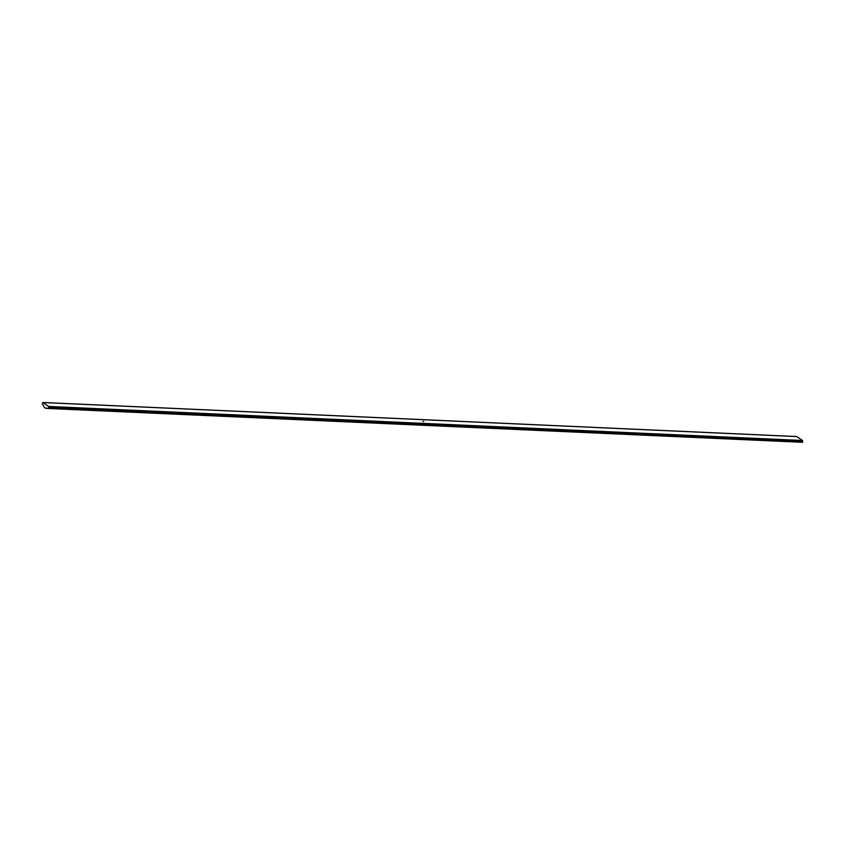 <?xml version="1.0" encoding="UTF-8"?>
<svg xmlns="http://www.w3.org/2000/svg" width="845" height="845" viewBox="0 0 845 845"><rect width="100%" height="100%" fill="white"/><g stroke="black" fill="none" stroke-linecap="round" stroke-linejoin="round"><path stroke-width="1.27" d="M796.677 436.58L802.57 440.509L802.507 442.294L47.669 408.452L801.863 442.262M796.898 436.59L42.958 402.526L48.63 406.456L802.57 440.509M423.683 421.444L422.996 421.401L423.683 421.444M47.669 408.452L47.003 407.987A5.429 3.074 92.6 0 1 45.957 408.262A5.429 3.074 92.6 0 1 43.454 405.537L42.25 403.878L42.841 402.484L796.793 436.548M802.75 441.301L48.799 407.237L48.556 408.23M48.799 407.237L48.63 406.456M45.957 408.262L47.489 408.325"/></g></svg>

